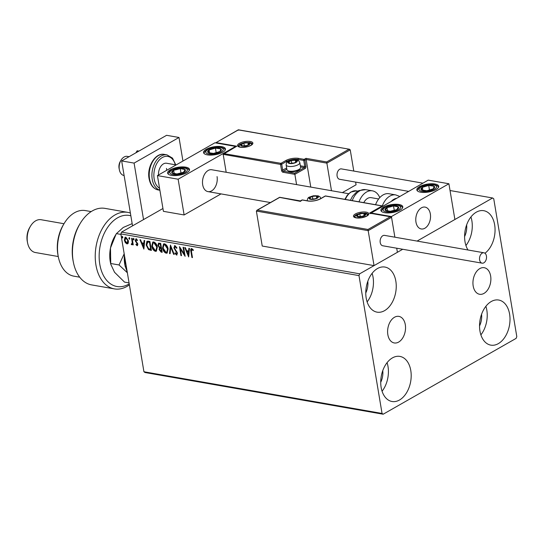 <?xml version="1.0" encoding="UTF-8"?>
<svg xmlns="http://www.w3.org/2000/svg" width="544" height="544" viewBox="0 0 544 544"><rect width="100%" height="100%" fill="white"/><g stroke="black" fill="none" stroke-linecap="round" stroke-linejoin="round"><path stroke-width="0.82" d="M387.838 334.648A13.484 8.799 99.9 0 0 394.244 342.951A13.484 8.799 99.9 0 0 405.3 324.686A13.484 8.799 99.9 0 0 398.895 316.384A13.484 8.799 99.9 0 0 387.838 334.648M473.178 285.974A13.484 8.799 99.9 0 0 479.584 294.27A13.484 8.799 99.9 0 0 490.64 276.012A13.484 8.799 99.9 0 0 484.235 267.709A13.484 8.799 99.9 0 0 473.178 285.974M467.996 249.995A22.889 14.94 -80.1 0 1 465.004 241.699A22.889 14.94 -80.1 0 1 483.772 210.698A22.889 14.94 -80.1 0 1 494.646 224.788A22.889 14.94 -80.1 0 1 484.962 253.246M470.934 216.974A22.889 14.94 -80.1 0 1 471.872 220.803A22.889 14.94 -80.1 0 1 465.936 245.528M410.781 370.498A22.889 14.94 -80.1 0 1 392.013 401.499A22.889 14.94 -80.1 0 1 381.14 387.41A22.889 14.94 -80.1 0 1 399.908 356.408A22.889 14.94 -80.1 0 1 410.781 370.498M387.076 362.678A22.889 14.94 -80.1 0 1 388.008 366.513A22.889 14.94 -80.1 0 1 382.072 391.238M395.835 281.153A22.889 14.94 -80.1 0 1 377.067 312.154A22.889 14.94 -80.1 0 1 366.187 298.064A22.889 14.94 -80.1 0 1 384.962 267.063A22.889 14.94 -80.1 0 1 395.835 281.153M372.123 273.34A22.889 14.94 -80.1 0 1 373.055 277.168A22.889 14.94 -80.1 0 1 367.125 301.893M509.599 314.133A22.889 14.94 -80.1 0 1 490.831 345.134A22.889 14.94 -80.1 0 1 479.951 331.044A22.889 14.94 -80.1 0 1 498.726 300.043A22.889 14.94 -80.1 0 1 509.599 314.133M485.887 306.32A22.889 14.94 -80.1 0 1 486.819 310.148A22.889 14.94 -80.1 0 1 480.889 334.873M481.576 314.282A14.566 9.506 -80.1 0 1 479.543 325.917M367.812 281.302A14.566 9.506 -80.1 0 1 365.779 292.937M382.765 370.648A14.566 9.506 -80.1 0 1 380.725 382.282M466.623 224.937A14.566 9.506 -80.1 0 1 464.59 236.572M162.942 208.508L121.543 232.125L359.672 273.816L358.986 275.604L120.856 233.913L143.929 371.756L382.051 413.454L383.166 414.215L516.113 338.382L516.8 336.593L493.734 198.744L492.619 197.982L417.064 241.08L454.893 219.504L448.909 183.763L428.203 180.139L370.763 213.241M383.166 414.215L145.037 372.524L143.929 371.756M367.982 229.466L390.259 216.757L369.553 213.132L382.126 205.958L325.394 196.024L320.545 198.791A9.153 3.298 170.5 0 1 307.782 200.974L302.192 199.995L300.438 201.368L279.684 197.397L257.407 210.106L367.982 229.466L374.048 265.622L397.399 252.294L396.719 248.22L397.399 252.294L402.71 249.268L359.672 273.816M492.619 197.982L450.044 190.529M128.275 243.086L126.949 243.902L125.27 242.57L124.338 240.149L125.052 237.252L125.82 237.15L128.425 240.87L128.275 243.086M132.158 238.367L133.253 244.895L132.695 244.8L132.532 243.841L131.743 244.746L131.281 244.446L131.43 243.8L132.253 243.726L132.614 242.488L132.253 242.692L131.6 238.272L132.158 238.367M132.063 244.691L131.281 244.446M131.641 244.242L132.253 242.692M137.537 240.38L136.66 239.557L135.796 240.693L137.904 244.161L137.136 245.691L135.905 244.569L136.136 244.066L137.156 244.854L137.714 243.889L137.353 244.1L135.238 240.632L136.102 238.945L137.394 240.033L137.176 240.584L136.245 239.754M136.966 244.882L137.353 244.1M135.653 239.006L136.102 238.945M137.544 245.636L136.258 244.365L135.905 244.569M148.22 241.182L149.906 241.475L151.402 250.41L148.526 249.594L146.173 245.052L146.907 241.298L148.22 241.182M160.684 243.365L162.18 252.3L161.153 252.117L159.113 249.614L159.474 247.833L157.95 245.344L158.508 243.202L160.684 243.365M170.442 245.072L174.257 254.415L173.652 254.306L170.755 247.221L170.122 253.688L169.517 253.586L170.442 245.072M183.076 247.282L183.634 247.384L185.13 256.312L180.39 249.016L181.506 255.68L180.948 255.585L179.452 246.65L184.185 253.932L183.076 247.282M193.433 250.274L192.222 249.281L191.862 249.492L191.474 251.654L192.467 257.598L191.91 257.502L190.903 251.471C190.407 249.812 190.672 248.846 191.706 248.574L193.242 249.846L193.079 250.478L191.801 249.485M191.162 248.642L191.706 248.574M358.986 275.604L382.051 413.454M188.659 256.931L184.749 247.574L185.354 247.683L186.578 250.675L188.612 251.036L188.877 248.302L189.489 248.404L188.659 256.931M176.936 248.05L175.549 246.364L174.434 247.908L177.48 253.178L176.528 255.034L174.876 253.273L175.222 252.804L176.385 254.116L176.922 253.116L173.869 247.799L174.998 245.65L176.95 247.887L176.576 248.261L174.978 246.568M177.024 254.959L176.528 255.034L176.888 254.83L175.236 253.069L174.876 253.273M176.385 254.116L176.834 253.919M174.42 245.732L174.998 245.65M168.116 248.962L167.117 253.069L166.151 253.218C164.145 252.328 162.942 250.6 162.547 248.03L163.533 243.964L164.54 243.814C166.518 244.705 167.715 246.425 168.116 248.962M157.338 247.078L156.339 251.178L155.373 251.328C153.367 250.444 152.164 248.71 151.769 246.14L152.755 242.073L153.762 241.93C155.74 242.821 156.937 244.535 157.338 247.078M143.874 249.091L139.964 239.734L140.57 239.843L141.794 242.835L143.827 243.195L144.092 240.462L144.704 240.564L143.874 249.091M134.028 239.306L133.688 239.972L133.096 239.142L133.436 238.483L134.028 239.306L133.688 239.972L133.987 239.802M134.048 239.768L133.457 238.938L133.096 239.142L133.436 238.483M129.758 238.558L129.418 239.224L128.826 238.394L129.166 237.735L129.758 238.558L129.418 239.224L129.717 239.054M129.771 239.02L129.186 238.19L128.826 238.394L129.166 237.735M122.788 237.34L122.448 238L121.856 237.177L122.196 236.511L122.788 237.34L122.448 238L122.747 237.83M122.808 237.796L122.216 236.973L121.856 237.177L122.196 236.511M120.856 233.913L121.543 232.125M192.42 257.326L191.91 257.502M192.27 257.298L191.257 251.267L191.359 248.567M192.61 249.478L192.25 249.682M188.727 256.231L185.225 247.663M189.21 248.356L188.612 251.036M188.251 254.769L188.89 251.702L186.973 251.634L188.251 254.769L188.53 251.906L186.973 251.634M188.89 251.702L188.53 251.906M184.987 255.49L180.751 248.812L180.39 249.016M181.458 255.408L180.948 255.585M181.308 255.381L179.948 247.248M183.478 247.357L184.545 253.728L184.185 253.932M175.549 246.364L175.148 246.425M176.746 253.912L176.922 253.116M177.283 252.912L176.752 251.695L176.399 251.899M176.752 251.695L175.916 250.689L175.556 250.893M175.916 250.689L174.23 247.595L173.869 247.799M174.23 247.595L174.617 245.657M174.141 254.123L173.652 254.306M174.012 254.102L171.115 247.017L170.755 247.221M170.15 253.422L169.517 253.586M169.878 253.375L170.639 245.555M167.3 252.946L166.151 253.218M166.512 253.008C164.506 252.124 163.302 250.396 162.908 247.826L162.547 248.03M162.908 247.826L163.717 243.875M166.913 252.049L167.919 248.662L165.07 244.528L164.077 244.78M163.105 248.125L165.974 252.294L166.75 252.164L167.559 248.866L164.71 244.732L163.894 244.861L163.105 248.125M165.07 244.528L164.71 244.732M167.919 248.662L167.559 248.866M162.132 252.022L161.514 251.913L159.474 249.404L159.113 249.614M159.474 249.404L159.834 247.622L159.474 247.833M159.834 247.622L158.304 245.14L157.95 245.344M158.304 245.14L158.692 243.12M159.997 243.868L158.848 244.106L158.508 245.446L159.65 247.194L160.834 247.506L161.194 247.296L160.636 243.977L159.052 244.038M161.065 248.166L159.97 248.411L159.671 249.696L161.466 251.28L161.826 251.076L161.35 248.214L160.181 248.343M161.35 248.214L160.704 248.37M161.466 251.28L160.99 248.418M160.636 243.977L159.644 244.072M160.834 247.506L160.276 244.181M156.516 251.063L155.373 251.328M155.734 251.124C153.728 250.24 152.524 248.506 152.13 245.936L151.769 246.14M152.13 245.936L152.939 241.985M156.135 250.165L157.134 246.779L154.292 242.644L153.299 242.889M152.327 246.242L155.196 250.41L155.972 250.281L156.781 246.983L153.932 242.848L153.116 242.971L152.327 246.242M154.292 242.644L153.932 242.848M157.134 246.779L156.781 246.983M151.354 250.131L148.526 249.594M148.886 249.39L146.533 244.848L146.173 245.052M146.533 244.848L147.104 241.21M147.805 241.951L146.73 245.147L148.675 248.798L151.048 249.193L149.858 242.087L147.587 242.08M150.688 249.397L149.498 242.298L147.682 242.012M149.858 242.087L149.498 242.298M143.942 248.39L140.44 239.816M144.425 240.516L143.827 243.195M143.466 246.928L144.106 243.862L142.188 243.794L143.466 246.928L143.745 244.066L142.188 243.794M144.106 243.862L143.745 244.066M137.714 243.889L137.482 243.277L137.122 243.481M137.482 243.277L135.952 241.468L135.592 241.672M135.952 241.468L135.599 240.421L135.238 240.632M135.599 240.421L136.462 238.741M133.457 238.938L133.797 238.279M133.205 244.623L132.695 244.8M133.049 244.596L132.892 243.637L132.532 243.841M132.614 242.488L132.008 238.34M129.186 238.19L129.526 237.531M127.874 243.678L126.949 243.902M127.31 243.698L125.63 242.366L125.27 242.57M125.63 242.366L124.698 239.945L124.338 240.149M124.698 239.945L125.236 237.17M127.174 242.896L128.228 240.557L126.317 237.742L125.61 237.952M127.5 242.896L126.82 243.107L127.867 240.761L125.956 237.952L125.419 238.034L125.773 237.83M126.317 237.742L124.896 240.244L126.82 243.107M128.228 240.557L127.867 240.761M122.216 236.973L122.556 236.307M348.609 193.712L211.793 169.755A11.098 7.242 99.9 0 0 202.688 184.79A11.098 7.242 99.9 0 0 207.964 191.617A11.098 7.242 99.9 0 0 217.063 176.589M221.687 146.656A11.098 3.998 170.5 0 1 225.447 148.927A11.098 3.998 170.5 0 1 219.348 153.687A11.098 3.998 170.5 0 1 207.312 154.856A11.098 3.998 170.5 0 1 203.551 152.592A11.098 3.998 170.5 0 1 209.651 147.832A11.098 3.998 170.5 0 1 221.687 146.656M171.38 175.352A11.098 3.998 -9.5 0 0 183.416 174.182A11.098 3.998 -9.5 0 0 189.516 169.422A11.098 3.998 -9.5 0 0 185.756 167.158A11.098 3.998 -9.5 0 0 173.72 168.327A11.098 3.998 -9.5 0 0 167.62 173.087A11.098 3.998 -9.5 0 0 171.38 175.352M178.14 179.214L157.434 175.59L214.928 142.793L235.634 146.424L178.14 179.214L184.124 214.955L221.02 193.909M157.434 175.59L163.418 211.33L184.124 214.955M430.345 213.928A11.098 7.242 -80.1 0 1 421.24 228.963A11.098 7.242 -80.1 0 1 415.97 222.129A11.098 7.242 -80.1 0 1 425.068 207.101A11.098 7.242 -80.1 0 1 430.345 213.928M384.662 212.697A11.098 3.998 170.5 0 1 380.902 210.426A11.098 3.998 170.5 0 1 386.995 205.673A11.098 3.998 170.5 0 1 399.031 204.496A11.098 3.998 170.5 0 1 402.791 206.768A11.098 3.998 170.5 0 1 396.698 211.521A11.098 3.998 170.5 0 1 384.662 212.697M434.962 184.001A11.098 3.998 -9.5 0 0 422.926 185.178A11.098 3.998 -9.5 0 0 416.833 189.931A11.098 3.998 -9.5 0 0 420.594 192.202A11.098 3.998 -9.5 0 0 432.63 191.026A11.098 3.998 -9.5 0 0 438.722 186.266A11.098 3.998 -9.5 0 0 434.962 184.001M448.909 183.763L391.422 216.56L370.716 212.935M391.422 216.56L394.876 237.191L391.551 217.321L368.193 230.649L256.374 211.072L262.228 246.038L374.048 265.622M119.374 169.85L119.082 168.368A6.936 4.529 -80.1 0 1 120.299 161.425L121.074 160.133A9.71 6.338 99.9 0 0 119.374 169.85A9.71 6.338 99.9 0 0 123.923 175.494L124.114 175.528M129.098 156.686L127.276 156.366A9.71 6.338 99.9 0 0 123.06 157.74A9.71 6.338 99.9 0 0 121.074 160.133M420.254 208.665A11.098 7.242 99.9 0 0 415.786 220.422A11.098 7.242 99.9 0 0 421.24 228.963A11.098 7.242 99.9 0 0 426.061 227.399A11.098 7.242 99.9 0 0 430.522 215.635A11.098 7.242 99.9 0 0 425.068 207.101A11.098 7.242 99.9 0 0 420.254 208.665M256.374 211.072L257.407 210.106L256.863 210.297L279.664 197.288L300.37 200.92L301.906 200.042A0.83 0.558 60.3 0 1 302.192 199.995A0.83 0.544 99.9 0 1 302.464 199.94A0.83 0.83 0 0 0 301.906 200.042M391.551 217.321L390.259 216.757L390.83 216.757L370.117 213.126L369.553 213.132L370.838 213.697M382.126 205.958L382.874 205.999M310.78 187.088L306.163 159.514L326.869 163.139L326.658 161.956L348.935 149.253L350.227 149.818L326.869 163.139L331.486 190.713M350.227 149.818L353.784 171.068M355.626 182.09L356.075 184.79L342.36 192.617M216.084 142.596L238.34 129.785L349.506 149.246L238.36 129.894L216.084 142.596L236.79 146.22L223.183 154.36L226.182 172.278M236.79 146.22L223.672 153.592L280.956 163.329L285.804 160.562A9.153 3.298 170.5 0 1 298.568 158.379L304.157 159.358L305.952 158.331L306.163 159.514L304.905 160.228L305.932 166.355A1.666 1.088 99.9 0 1 305.109 168.504L294.868 174.345L296.582 184.6M238.36 129.894L238.408 130.24L238.36 129.894M286.749 162.608L286.552 161.439L281.704 164.206A0.83 0.558 -119.7 0 0 280.956 163.329A0.83 0.544 99.9 0 0 280.541 164.404L281.568 170.53A1.666 1.108 -119.7 0 0 283.064 172.278L294.868 174.345L294.658 173.162L304.361 167.627L300.54 166.96M295.746 162.302A4.162 1.496 -9.5 0 0 296.677 161.459A4.162 1.496 -9.5 0 0 295.331 160.222A4.162 1.496 -9.5 0 0 291.292 160.521A4.162 1.496 -9.5 0 0 288.599 162.058A4.162 1.496 -9.5 0 0 289.938 163.295A4.162 1.496 -9.5 0 0 293.978 163.003A4.162 1.496 -9.5 0 0 295.746 162.302M295.358 162.404L296.677 161.459L295.331 160.222L291.292 160.521L288.599 162.058L289.938 163.295L293.978 163.003L295.358 162.404M300.24 168.45L299.506 169.327A5.991 2.162 170.5 0 1 298.391 170.204A5.991 2.162 170.5 0 1 288.606 171.156L287.62 170.558A6.936 2.496 -9.5 0 0 298.948 169.456A6.936 2.496 -9.5 0 0 300.24 168.45A6.936 2.496 -9.5 0 0 300.614 167.402L299.819 162.656A6.936 2.496 170.5 0 1 298.153 164.71A6.936 2.496 170.5 0 1 290.775 166.518A6.936 2.496 170.5 0 1 286.137 164.948L286.933 169.694A6.936 2.496 -9.5 0 0 287.62 170.558M295.664 162.214L295.331 160.222M291.768 163.336L291.292 160.521M288.81 163.295L288.599 162.058M316.812 198.138A4.162 1.496 -9.5 0 0 317.744 197.295A4.162 1.496 -9.5 0 0 316.404 196.058A4.162 1.496 -9.5 0 0 312.365 196.357A4.162 1.496 -9.5 0 0 309.672 197.894A4.162 1.496 -9.5 0 0 311.012 199.131A4.162 1.496 -9.5 0 0 315.051 198.832A4.162 1.496 -9.5 0 0 316.812 198.138M316.424 198.234L317.744 197.295L316.404 196.058L312.365 196.357L309.672 197.894L311.012 199.131L315.051 198.832L316.424 198.234M316.737 198.05L316.404 196.058M312.834 199.165L312.365 196.357M309.876 199.131L309.672 197.894M364.235 215.546A4.162 1.496 -9.5 0 0 365.167 214.71A4.162 1.496 -9.5 0 0 363.82 213.466A4.162 1.496 -9.5 0 0 359.788 213.765A4.162 1.496 -9.5 0 0 357.088 215.302A4.162 1.496 -9.5 0 0 358.435 216.539A4.162 1.496 -9.5 0 0 362.467 216.247A4.162 1.496 -9.5 0 0 364.235 215.546M363.848 215.648L365.167 214.71L363.82 213.466L359.788 213.765L357.088 215.302L358.435 216.539L362.467 216.247L363.848 215.648M364.154 215.458L363.82 213.466M360.257 216.58L359.788 213.765M357.299 216.539L357.088 215.302M248.322 144.894A4.162 1.496 -9.5 0 0 249.254 144.051A4.162 1.496 -9.5 0 0 247.914 142.814A4.162 1.496 -9.5 0 0 243.875 143.113A4.162 1.496 -9.5 0 0 241.182 144.65A4.162 1.496 -9.5 0 0 242.522 145.887A4.162 1.496 -9.5 0 0 246.561 145.588A4.162 1.496 -9.5 0 0 248.322 144.894M247.935 144.99L249.254 144.051L247.914 142.814L243.875 143.113L241.182 144.65L242.522 145.887L246.561 145.588L247.935 144.99M248.248 144.806L247.914 142.814M244.344 145.921L243.875 143.113M241.386 145.887L241.182 144.65M176.691 169.096A6.936 2.496 -9.5 0 0 173.645 170.211A6.936 2.496 -9.5 0 0 171.979 172.904A6.936 2.496 -9.5 0 0 176.895 173.951A6.936 2.496 -9.5 0 0 183.491 172.298A6.936 2.496 -9.5 0 0 185.157 169.606A6.936 2.496 -9.5 0 0 180.234 168.558A6.936 2.496 -9.5 0 0 176.691 169.096M176.97 169.551L173.645 170.211L171.979 172.904L176.895 173.951L183.491 172.298L185.157 169.606L180.234 168.558L176.97 169.551M180.996 173.094L180.234 168.558M174.202 173.543L173.645 170.211M389.966 206.434A6.936 2.496 -9.5 0 0 386.927 207.55A6.936 2.496 -9.5 0 0 385.254 210.242A6.936 2.496 -9.5 0 0 390.177 211.29A6.936 2.496 -9.5 0 0 396.766 209.644A6.936 2.496 -9.5 0 0 398.439 206.944A6.936 2.496 -9.5 0 0 393.516 205.904A6.936 2.496 -9.5 0 0 389.966 206.434M390.252 206.897L386.927 207.55L385.254 210.242L390.177 211.29L396.766 209.644L398.439 206.944L393.516 205.904L390.252 206.897M394.278 210.433L393.516 205.904M387.484 210.882L386.927 207.55M434.568 187.456A6.936 2.496 -9.5 0 0 434.126 186.225A6.936 2.496 -9.5 0 0 428.706 185.463A6.936 2.496 -9.5 0 0 422.362 187.333A6.936 2.496 -9.5 0 0 421.43 189.978A6.936 2.496 -9.5 0 0 426.85 190.74A6.936 2.496 -9.5 0 0 433.194 188.863A6.936 2.496 -9.5 0 0 434.568 187.456M433.69 187.714L434.126 186.225L428.706 185.463L422.362 187.333L421.43 189.978L426.85 190.74L433.194 188.863L433.69 187.714M429.488 190.135L428.706 185.463M422.858 190.305L422.362 187.333M221.292 150.117A6.936 2.496 -9.5 0 0 220.844 148.879A6.936 2.496 -9.5 0 0 215.431 148.118A6.936 2.496 -9.5 0 0 209.08 149.994A6.936 2.496 -9.5 0 0 208.155 152.633A6.936 2.496 -9.5 0 0 213.568 153.401A6.936 2.496 -9.5 0 0 219.912 151.524A6.936 2.496 -9.5 0 0 221.292 150.117M220.408 150.375L220.844 148.879L215.431 148.118L209.08 149.994L208.155 152.633L213.568 153.401L219.912 151.524L220.408 150.375M216.213 152.789L215.431 148.118M209.583 152.959L209.08 149.994M396.29 198.342A15.259 9.962 99.9 0 0 391.619 201.008M382.344 205.89A18.034 11.771 -80.1 0 1 395.76 194.922L388.994 193.739A18.034 11.771 99.9 0 0 375.578 204.707M363.773 202.64A11.098 7.242 -80.1 0 1 370.804 197.615A11.098 7.242 -80.1 0 1 371.232 197.669L378.658 198.975M359.013 201.81A18.034 11.771 -80.1 0 1 371.736 190.754A18.034 11.771 -80.1 0 1 372.429 190.842A18.034 11.771 -80.1 0 1 379.78 197.622M486.438 256.034A5.27 3.441 99.9 0 0 483.929 252.783A5.27 3.441 99.9 0 0 479.611 259.923A5.27 3.441 99.9 0 0 482.113 263.174A5.27 3.441 99.9 0 0 486.438 256.034M483.929 252.783L384.54 235.382A5.27 3.441 99.9 0 0 380.215 242.522A5.27 3.441 99.9 0 0 382.724 245.766L482.113 263.174M422.899 183.165L341.421 168.898A5.27 3.441 99.9 0 0 339.701 169.245A5.27 3.441 99.9 0 0 337.001 174.794A5.27 3.441 99.9 0 0 339.606 179.289L408.537 191.359M135.871 152.823L137.136 150.783L138.904 151.096M132.532 225.855L121.666 160.922L166.586 135.306L179.01 137.476L182.947 161.038M143.541 219.579L134.089 163.098L179.01 137.476M121.666 160.922L134.089 163.098M166.471 168.402A9.71 6.338 -80.1 0 1 166.641 170.34M158.501 174.984A9.71 6.338 -80.1 0 1 166.62 163.254L176.134 164.92M130.852 215.798A36.067 23.542 99.9 0 0 106.984 228.405A36.067 23.542 99.9 0 0 99.797 264.316A36.067 23.542 99.9 0 0 129.22 283.873M129.384 284.866A38.842 25.35 -80.1 0 1 114.383 288.891A38.842 25.35 -80.1 0 1 95.928 264.976A38.842 25.35 -80.1 0 1 127.779 212.371A38.842 25.35 -80.1 0 1 130.39 213.044M58.317 256.809L58.024 255.326A30.518 19.917 -80.1 0 1 57.834 254.286A30.518 19.917 -80.1 0 1 63.369 224.788L64.144 223.489A33.293 21.726 99.9 0 0 58.106 255.673A33.293 21.726 99.9 0 0 58.317 256.809A33.293 21.726 99.9 0 0 73.923 276.175L79.696 277.182M91.181 211.596L85.408 210.582A33.293 21.726 99.9 0 0 64.144 223.489M27.574 242.842L27.288 241.359A13.872 9.051 -80.1 0 1 27.2 240.89A13.872 9.051 -80.1 0 1 29.716 227.48L30.491 226.182A16.646 10.866 99.9 0 0 27.472 242.277A16.646 10.866 99.9 0 0 27.574 242.842A16.646 10.866 99.9 0 0 35.38 252.525L58.262 256.53M64.002 223.734L41.126 219.728A16.646 10.866 99.9 0 0 30.491 226.182M127.779 212.371L105.006 208.379A38.842 25.35 99.9 0 0 80.199 223.441A38.842 25.35 99.9 0 0 73.392 262.31A38.842 25.35 99.9 0 0 91.603 284.9L114.383 288.891M73.392 262.31L73.1 260.828A36.067 23.542 -80.1 0 1 79.417 224.733L80.199 223.441M127.248 272.075L125.12 266.03L124.399 255.082M125.12 266.03L126.269 266.227M125.229 266.642L124.882 264.887A26.357 17.204 -80.1 0 1 124.379 254.925M124.188 253.796L119.034 264.962L127.357 272.748M129.057 282.914L124.542 282.118L114.539 272.272L110.752 264.194L110.391 262.351A26.357 17.204 -80.1 0 1 110.48 248.023A26.357 17.204 -80.1 0 1 115.008 235.974L116.423 233.621L123.236 227.467L132.165 223.638M110.752 264.194L110.48 248.023L116.056 234.219M116.423 233.621L120.945 234.41M110.629 263.493L119.034 264.962M191.257 251.267L190.903 251.471M161.514 251.913L161.153 252.117M150.661 250.016L150.3 250.22M149.26 241.985L148.9 242.189M136.809 242.502L136.456 242.712M132.328 240.258L131.968 240.468M366.928 216.022A7.766 2.802 170.5 0 1 356.096 217.872A7.766 2.802 170.5 0 1 355.327 213.989A7.766 2.802 170.5 0 1 366.16 212.133A7.766 2.802 170.5 0 1 366.928 216.022M357.136 214.35A6.936 2.496 -9.5 0 0 356.082 214.866A6.936 2.496 -9.5 0 0 354.416 216.913L356.32 217.811L361.536 217.716L366.642 216.063L368.098 214.628A6.936 2.496 -9.5 0 0 364.691 213.085M302.695 200.083A0.83 0.544 99.9 0 0 302.464 199.94L308.054 200.92A0.83 0.544 99.9 0 0 307.782 200.974M308.278 201.056A0.83 0.544 99.9 0 0 308.054 200.92C312.358 201.409 316.431 200.716 320.26 198.832A0.83 0.558 60.3 0 1 320.545 198.791M320.083 199.036A0.83 0.558 60.3 0 1 320.26 198.832L325.108 196.064A0.83 0.558 60.3 0 1 325.394 196.024A0.83 0.544 -80.1 0 1 325.904 196.112M239.421 143.337A7.766 2.802 170.5 0 1 250.247 141.481A7.766 2.802 170.5 0 1 251.015 145.364A7.766 2.802 170.5 0 1 240.19 147.22A7.766 2.802 170.5 0 1 239.421 143.337M241.223 143.691A6.936 2.496 -9.5 0 0 240.169 144.208A6.936 2.496 -9.5 0 0 238.503 146.261L240.414 147.159L243.052 147.322L248.2 146.465L250.73 145.411C253.66 143.079 251.505 144.514 252.185 143.97A6.936 2.496 -9.5 0 0 248.778 142.426M286.865 169.272L283.478 171.204A0.83 0.558 60.3 0 1 282.73 170.333L281.704 164.206L280.541 164.404L223.183 154.36M305.952 158.331L326.658 161.956M281.568 170.53L286.661 168.089M298.336 160.555L298.153 159.453A8.323 2.999 -9.5 0 0 286.552 161.439A0.83 0.558 -119.7 0 0 285.804 160.562M300.342 165.784L304.769 166.559L303.742 160.432L298.153 159.453A0.83 0.544 -80.1 0 1 298.568 158.379M283.064 172.278A0.83 0.544 -80.1 0 1 283.478 171.204L294.658 173.162M304.905 160.228A0.83 0.558 -119.7 0 0 304.157 159.358A0.83 0.544 -80.1 0 0 303.742 160.432L304.905 160.228M305.932 166.355L304.769 166.559A0.83 0.544 -80.1 0 1 304.361 167.627A0.83 0.558 -119.7 0 1 305.109 168.504M296.154 162.377A4.719 1.7 -9.5 0 0 295.691 160.018A4.719 1.7 -9.5 0 0 289.116 161.146A4.719 1.7 -9.5 0 0 289.585 163.499A4.719 1.7 -9.5 0 0 296.154 162.377M317.227 198.213A4.719 1.7 -9.5 0 0 316.764 195.854A4.719 1.7 -9.5 0 0 310.189 196.976A4.719 1.7 -9.5 0 0 310.651 199.335A4.719 1.7 -9.5 0 0 317.227 198.213M364.65 215.621A4.719 1.7 -9.5 0 0 364.181 213.262A4.719 1.7 -9.5 0 0 357.605 214.39A4.719 1.7 -9.5 0 0 358.074 216.743A4.719 1.7 -9.5 0 0 364.65 215.621M248.737 144.969A4.719 1.7 -9.5 0 0 248.275 142.61A4.719 1.7 -9.5 0 0 241.699 143.732A4.719 1.7 -9.5 0 0 242.162 146.091A4.719 1.7 -9.5 0 0 248.737 144.969M176.161 168.49A8.881 3.196 -9.5 0 0 170.129 173.366A8.881 3.196 -9.5 0 0 180.968 174.019A8.881 3.196 -9.5 0 0 187.007 169.143A8.881 3.196 -9.5 0 0 176.161 168.49M389.443 205.829A8.881 3.196 -9.5 0 0 383.411 210.705A8.881 3.196 -9.5 0 0 394.25 211.364A8.881 3.196 -9.5 0 0 400.282 206.489A8.881 3.196 -9.5 0 0 389.443 205.829M436.472 187.279A8.881 3.196 -9.5 0 0 428.964 184.722A8.881 3.196 -9.5 0 0 419.084 188.924A8.881 3.196 -9.5 0 0 426.591 191.481A8.881 3.196 -9.5 0 0 436.472 187.279M223.19 149.933A8.881 3.196 -9.5 0 0 215.689 147.376A8.881 3.196 -9.5 0 0 205.809 151.579A8.881 3.196 -9.5 0 0 213.309 154.136A8.881 3.196 -9.5 0 0 223.19 149.933M350.397 200.301L352.464 196.323L356.762 191.821L358.89 190.59L365.663 189.652A18.034 11.771 99.9 0 0 364.97 189.564A18.034 11.771 99.9 0 0 352.247 200.62M344.889 199.335L347.242 195.255L350.642 192.107L356.422 190.856A15.259 9.962 99.9 0 0 355.837 190.781A15.259 9.962 99.9 0 0 345.352 199.417M158.107 189.931C153.292 188.761 150.28 184.967 149.07 178.548C146.737 166.824 155.36 152.388 164.329 154.401A18.034 11.771 99.9 0 0 149.539 178.826A18.034 11.771 99.9 0 0 158.107 189.931L159.888 190.244M175.311 164.778A16.646 10.866 99.9 0 0 161.697 157.923A16.646 10.866 99.9 0 0 154.163 178.969A16.646 10.866 99.9 0 0 159.555 188.272M159.875 190.182A18.034 11.771 -80.1 0 1 152.232 179.302A18.034 11.771 -80.1 0 1 167.015 154.877L172.509 158.127L175.773 164.859M149.58 179.064A16.646 10.866 -80.1 0 1 149.403 178.133M163.894 244.861L164.254 244.657M166.75 252.164L167.11 251.96M159.97 248.411L160.33 248.207M158.848 244.106L159.208 243.902M153.116 242.971L153.476 242.767M155.972 250.281L156.332 250.077M270.429 202.558L207.964 191.617M325.108 196.064A0.83 0.83 0 0 1 325.666 195.969L382.697 205.958M299.819 162.656L298.86 160.942L297.051 160.018L292.332 159.936L288.361 161.255C287.048 161.656 286.307 162.887 286.137 164.948M320.892 198.472L319.926 196.778L318.124 195.847L313.405 195.772L309.427 197.091C308.115 197.492 307.38 198.723 307.21 200.784M367.975 214.968L365.548 213.262L360.822 213.18L356.85 214.499L355.314 215.757L354.64 217.199M252.069 144.31L249.635 142.603L244.916 142.528L240.938 143.847L239.408 145.105L238.728 146.54M189.414 170.272L188.04 168.892L185.851 168.001L181.88 167.6L175.97 168.375L170.639 170.537L169.279 171.618L167.987 173.856M402.696 207.618L401.316 206.237L399.133 205.346L395.162 204.938L389.246 205.72L383.921 207.876L382.561 208.957L381.269 211.201M438.627 187.116L437.274 185.756L435.064 184.851L432.5 184.477L427.23 184.797L423.518 185.701L419.873 187.367L418.098 188.897L417.2 190.706M225.345 149.777L223.992 148.41L221.789 147.506L219.225 147.138L213.948 147.458L210.236 148.362L206.598 150.028L204.816 151.558L203.925 153.36M395.76 194.922L399.67 196.418M365.663 189.652L372.429 190.842M356.422 190.856L357.884 191.107M164.329 154.401L167.015 154.877"/></g></svg>
